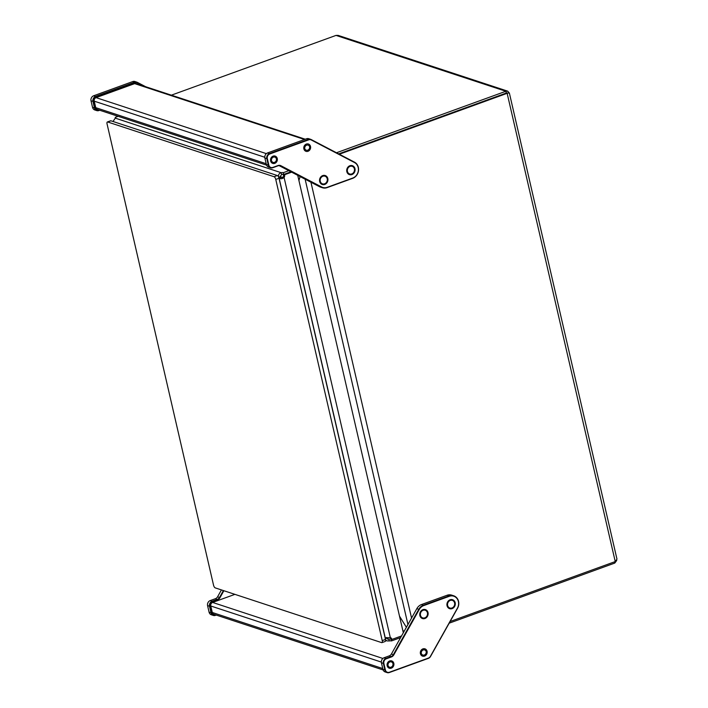 <?xml version="1.0" encoding="UTF-8"?>
<svg xmlns="http://www.w3.org/2000/svg" width="708" height="708" viewBox="0 0 708 708"><rect width="100%" height="100%" fill="white"/><g stroke="black" fill="none" stroke-linecap="round" stroke-linejoin="round"><path stroke-width="1.06" d="M381.329 662.086L210.789 605.995L212.285 612.482L382.745 668.547M210.789 605.995A2.832 2.487 -71.8 0 1 212.621 602.446L382.895 658.458M234.914 594.357L212.621 602.446M383.116 669.954L213.843 614.279A2.832 2.487 -71.8 0 1 212.285 612.482M425.818 655.342A3.85 3.381 108.2 0 0 426.481 649.971A3.85 3.381 108.2 0 0 421.676 649.643A3.85 3.381 108.2 0 0 421.012 655.015A3.85 3.381 108.2 0 0 425.818 655.342M458.395 601.561A8.425 7.399 108.2 0 0 449.288 596.304L423.72 605.588A8.425 7.399 108.2 0 0 419.251 609.491L393.825 654.856A4.469 3.921 -71.8 0 1 391.462 656.927L386.276 658.803A3.708 3.257 108.2 0 0 383.878 663.449L385.373 669.936A3.708 3.257 108.2 0 0 389.382 672.255L428.446 658.068A3.708 3.257 108.2 0 0 430.411 656.351L457.403 608.199A8.425 7.399 108.2 0 0 458.395 601.561M453.695 595.782L451.748 595.145A8.806 7.735 108.2 0 0 447.093 595.251L449.04 595.888A8.806 7.735 -71.8 0 1 453.695 595.782A8.806 7.735 -71.8 0 1 458.554 601.384A8.806 7.735 -71.8 0 1 457.51 608.322L430.526 656.475A4.089 3.593 -71.8 0 1 428.358 658.369L389.294 672.547A4.089 3.593 -71.8 0 1 387.134 672.6A4.089 3.593 -71.8 0 1 384.878 669.998L383.382 663.511A4.089 3.593 -71.8 0 1 386.028 658.396L391.205 656.511A4.089 3.593 108.2 0 0 393.374 654.617L418.8 609.252A8.806 7.735 -71.8 0 1 423.464 605.172L449.04 595.888L449.288 596.304M421.304 653.378A2.832 2.487 -71.8 0 1 426.189 651.599A2.832 2.487 -71.8 0 1 421.304 653.378M388.046 665.449A2.832 2.487 -71.8 0 1 392.94 663.679A2.832 2.487 -71.8 0 1 388.046 665.449M420.472 615.332A4.027 3.531 -71.8 0 1 421.561 611.314A4.027 3.531 -71.8 0 1 425.207 610.243A4.027 3.531 -71.8 0 1 427.42 612.809A4.027 3.531 -71.8 0 1 426.331 616.827A4.027 3.531 -71.8 0 1 422.685 617.889A4.027 3.531 -71.8 0 1 420.472 615.332M447.633 605.464A4.027 3.531 -71.8 0 1 448.73 601.446A4.027 3.531 -71.8 0 1 452.377 600.384A4.027 3.531 -71.8 0 1 454.589 602.942A4.027 3.531 -71.8 0 1 453.501 606.96A4.027 3.531 -71.8 0 1 449.854 608.03A4.027 3.531 -71.8 0 1 447.633 605.464M447.093 595.251L421.517 604.535A8.806 7.735 108.2 0 0 416.853 608.615L391.427 653.98A4.089 3.593 -71.8 0 1 389.258 655.874L384.081 657.759A4.089 3.593 108.2 0 0 381.435 662.874L382.931 669.361A4.089 3.593 108.2 0 0 385.187 671.963L387.134 672.6M450.014 608.783A4.717 4.142 108.2 0 0 455.164 605.083A4.717 4.142 108.2 0 0 452.217 599.623A4.717 4.142 108.2 0 0 447.058 603.331A4.717 4.142 108.2 0 0 450.014 608.783M424.331 618.668A4.717 4.142 108.2 0 0 428.128 613.287A4.717 4.142 108.2 0 0 423.561 609.473A4.717 4.142 108.2 0 0 419.764 614.845A4.717 4.142 108.2 0 0 424.331 618.668M393.241 666.6A3.85 3.381 108.2 0 0 392.542 661.343A3.85 3.381 108.2 0 0 387.745 662.529A3.85 3.381 108.2 0 0 388.444 667.777A3.85 3.381 108.2 0 0 393.241 666.6M216.259 615.075L215.444 615.367A4.089 3.593 -71.8 0 1 213.276 615.42A4.089 3.593 -71.8 0 1 211.028 612.818L209.524 606.331A4.089 3.593 -71.8 0 1 212.17 601.216L217.356 599.331A4.089 3.593 108.2 0 0 219.524 597.437L223.374 590.56M221.427 589.923L217.577 596.8A4.089 3.593 -71.8 0 1 215.409 598.694L210.232 600.57A4.089 3.593 108.2 0 0 207.586 605.685L209.081 612.172A4.089 3.593 108.2 0 0 211.338 614.774L213.276 615.42M223.87 590.72L219.976 597.676A4.469 3.921 -71.8 0 1 217.604 599.747L212.427 601.623A3.708 3.257 108.2 0 0 210.028 606.269L211.524 612.756A3.708 3.257 108.2 0 0 215.533 615.066L215.869 614.942M450.12 621.518L615.243 561.568L616.969 559.116L509.344 92.952L506.282 93.04L338.654 153.893L506.919 92.925M509.096 93.341C509.671 92.686 509.025 92.677 507.14 93.314L339.327 154.238M616.756 560.426L614.792 563.064L449.182 623.182M336.486 152.76L505.875 91.27L507.716 91.173L509.061 92.837M507.716 91.173L338.176 35.4L336.026 35.4L171.371 95.173M300.112 176.575L298.918 180.513L300.086 176.566M399.489 616.137L406.392 627.288M406.374 627.315L399.498 616.172M283.227 177.186A3.142 2.761 108.2 0 0 283.766 174.434L290.988 171.814L283.766 174.434L283.359 172.663A3.142 0.858 -13 0 0 281.129 172.681C278.846 173.504 278.032 175.08 278.686 177.407L280.315 176.814A3.142 1.239 -110 0 0 280.74 177.496L284.085 177.469A3.142 2.761 108.2 0 0 284.625 174.717L283.766 174.434A0.619 0.549 108.2 0 0 283.82 175.637M280.076 176.142A2.797 2.46 108.2 0 0 283.527 176.655M382.24 640.634L385.497 639.448L279.032 178.274L275.766 179.451A2.513 0.991 -110 0 0 274.084 176.717L107.66 121.98A2.513 0.991 -110 0 0 107.35 121.98A2.513 0.991 -110 0 0 107.067 123.962L213.533 585.144A2.513 0.991 -110 0 0 215.223 587.879L381.639 642.616A2.513 0.991 -110 0 0 381.957 642.625A2.513 0.991 -110 0 0 382.24 640.634L275.766 179.451M385.497 639.448A2.513 0.991 70 0 1 385.214 641.439L381.957 642.625M107.35 121.98L110.607 120.794A2.513 0.991 70 0 1 110.926 120.802L107.66 121.98M274.084 176.717L277.341 175.54L110.926 120.802M277.341 175.54A2.513 0.991 70 0 1 279.032 178.274M288.82 170.681L283.359 172.663M118.13 116.316L115.227 117.369L115.386 118.05M115.227 117.369A3.142 0.858 167 0 1 115.572 117.643A3.142 0.858 167 0 1 115.28 118.139L112.997 121.484M283.766 174.434A3.142 0.858 -13 0 0 281.536 174.451L280.315 176.814M115.28 118.139L281.129 172.681L281.536 174.451M400.604 637.607L391.462 640.926L391.055 639.156A3.142 0.858 -13 0 0 388.825 639.174L387.559 639.103L386.789 637.996A3.142 1.239 70 0 1 386.887 637.616M391.462 640.926A3.142 0.858 -13 0 0 389.232 640.944L388.825 639.174L386.834 638.519M389.904 637.43A3.142 2.761 -71.8 0 1 391.055 639.156L391.913 639.439L401.542 635.943M297.723 175.336L403.33 632.748M284.625 174.717L291.652 172.168M385.232 638.28A3.142 1.239 70 0 1 385.311 638.094L390.285 637.474A3.142 2.761 -71.8 0 1 391.913 639.439M278.881 177.752A3.142 1.239 -110 0 0 279.111 178.089C280.536 179.133 282.191 178.929 284.085 177.469L390.285 637.474M386.94 637.501L385.586 637.926M385.161 638.589L386.789 637.996M280.74 177.496L279.111 178.089L385.311 638.094M389.232 640.944L386.966 640.899L385.586 639.908M266.571 165.132L97.297 109.457A2.832 2.487 -71.8 0 1 95.739 107.66L94.235 101.173A2.832 2.487 -71.8 0 1 96.067 97.633L134.653 83.624A2.832 2.487 -71.8 0 1 136.148 83.588L305.298 139.228M99.704 110.253L98.899 110.545A4.089 3.593 -71.8 0 1 96.73 110.598A4.089 3.593 -71.8 0 1 94.474 107.997L92.978 101.51A4.089 3.593 -71.8 0 1 95.624 96.394L134.697 82.208A4.089 3.593 -71.8 0 1 136.856 82.163A4.089 3.593 -71.8 0 1 137.334 82.358L145.698 86.73M136.856 82.163L134.909 81.517A4.089 3.593 108.2 0 0 132.75 81.57L93.686 95.757A4.089 3.593 108.2 0 0 91.031 100.872L92.536 107.359A4.089 3.593 108.2 0 0 94.783 109.961L96.73 110.598M143.671 86.066L137.343 82.756A3.708 3.257 108.2 0 0 134.945 82.624L95.881 96.801A3.708 3.257 108.2 0 0 93.474 101.448L94.978 107.935A3.708 3.257 108.2 0 0 98.987 110.253L99.324 110.129M304.759 148.556A2.832 2.487 108.2 0 0 309.644 146.786A2.832 2.487 108.2 0 0 304.759 148.556M271.5 160.627A2.832 2.487 108.2 0 0 276.394 158.857A2.832 2.487 108.2 0 0 271.5 160.627M320.264 181.283A4.027 3.531 108.2 0 0 322.476 183.841A4.027 3.531 108.2 0 0 326.123 182.77A4.027 3.531 108.2 0 0 327.211 178.752A4.027 3.531 108.2 0 0 324.999 176.195A4.027 3.531 108.2 0 0 321.352 177.266A4.027 3.531 108.2 0 0 320.264 181.283M347.424 171.416A4.027 3.531 108.2 0 0 349.646 173.973A4.027 3.531 108.2 0 0 353.292 172.911A4.027 3.531 108.2 0 0 354.381 168.893A4.027 3.531 108.2 0 0 352.168 166.327A4.027 3.531 108.2 0 0 348.522 167.398A4.027 3.531 108.2 0 0 347.424 171.416M358.345 167.336A8.806 7.735 -71.8 0 1 352.637 178.354L327.069 187.638A8.806 7.735 -71.8 0 1 322.414 187.744A8.806 7.735 -71.8 0 1 321.388 187.31L280.563 165.999A4.089 3.593 108.2 0 0 280.094 165.796A4.089 3.593 108.2 0 0 277.925 165.849L272.748 167.734A4.089 3.593 -71.8 0 1 270.58 167.778A4.089 3.593 -71.8 0 1 268.332 165.176L266.827 158.689A4.089 3.593 -71.8 0 1 269.474 153.574L308.546 139.396A4.089 3.593 -71.8 0 1 310.706 139.343A4.089 3.593 -71.8 0 1 311.184 139.547L354.513 162.167A8.806 7.735 -71.8 0 1 358.345 167.336M310.706 139.343L308.759 138.706A4.089 3.593 108.2 0 0 306.599 138.75L267.536 152.937A4.089 3.593 108.2 0 0 264.889 158.052L266.385 164.539A4.089 3.593 108.2 0 0 268.642 167.141L270.58 167.778M279.156 165.637L319.441 186.673A8.806 7.735 108.2 0 0 320.467 187.107L322.414 187.744M267.332 158.627L268.828 165.114A3.708 3.257 108.2 0 0 272.837 167.433L278.014 165.548A4.469 3.921 -71.8 0 1 280.899 165.716L321.724 187.027A8.425 7.399 108.2 0 0 327.158 187.337L352.734 178.053A8.425 7.399 108.2 0 0 358.354 170.575A8.425 7.399 108.2 0 0 354.522 162.566L311.193 139.945A3.708 3.257 108.2 0 0 308.794 139.803L269.73 153.99A3.708 3.257 108.2 0 0 267.332 158.627L264.889 158.052M349.61 165.84A4.717 4.142 108.2 0 0 346.911 171.929A4.717 4.142 108.2 0 0 352.195 174.469A4.717 4.142 108.2 0 0 354.903 168.38A4.717 4.142 108.2 0 0 349.61 165.84M321.131 176.593A4.717 4.142 108.2 0 0 320.441 183.186A4.717 4.142 108.2 0 0 326.344 183.443A4.717 4.142 108.2 0 0 327.034 176.85A4.717 4.142 108.2 0 0 321.131 176.593M270.527 159.804A3.85 3.381 108.2 0 0 273.731 163.548A3.85 3.381 108.2 0 0 277.368 159.689A3.85 3.381 108.2 0 0 274.155 155.937A3.85 3.381 108.2 0 0 270.527 159.804M303.971 146.662A3.85 3.381 108.2 0 0 306.042 151.344A3.85 3.381 108.2 0 0 310.423 148.68A3.85 3.381 108.2 0 0 308.361 143.998A3.85 3.381 108.2 0 0 303.971 146.662M421.517 604.535L423.72 605.588M419.251 609.491L416.853 608.615M391.427 653.98L393.825 654.856M391.462 656.927L389.258 655.874M384.081 657.759L386.276 658.803M383.878 663.449L381.435 662.874M382.931 669.361L385.373 669.936M217.577 596.8L219.976 597.676M217.604 599.747L215.409 598.694M210.232 600.57L212.427 601.623M210.028 606.269L207.586 605.685M209.081 612.172L211.524 612.756M506.282 93.04L507.14 93.314L615.243 561.568M310.945 182.239L411.56 618.057M614.509 561.842L614.792 563.064M506.282 93.031L505.875 91.27L336.026 35.4M404.224 631.147L402.852 630.695M305.13 179.195L407.941 624.527M95.739 107.66L266.199 163.725M264.783 157.264L94.235 101.173M96.067 97.633L266.341 153.636M304.537 139.503L134.653 83.624M93.686 95.757L95.881 96.801M134.945 82.624L132.75 81.57M92.536 107.359L94.978 107.935M93.474 101.448L91.031 100.872M267.536 152.937L269.73 153.99M308.794 139.803L306.599 138.75M319.441 186.673L321.724 187.027M280.899 165.716L279.589 165.681M266.385 164.539L268.828 165.114M280.306 176.796L281.288 177.115M386.966 640.899L385.621 640.457"/></g></svg>
